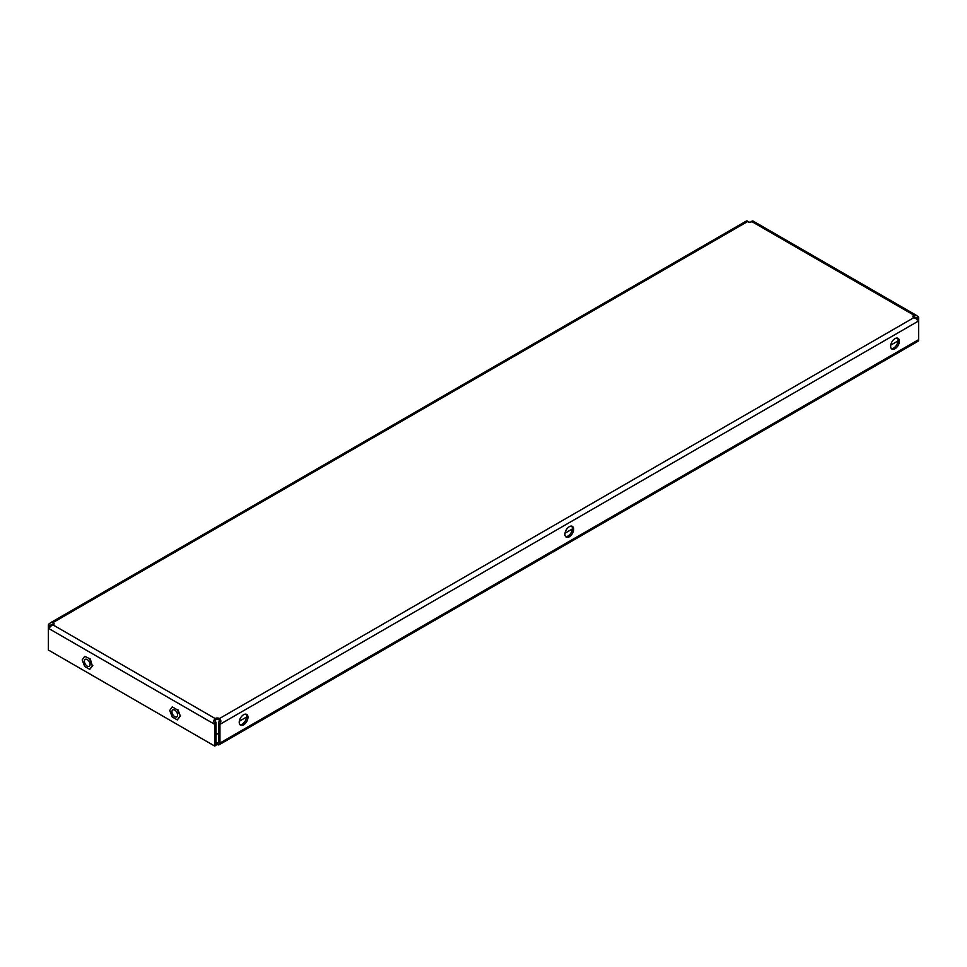 <?xml version="1.0" encoding="UTF-8"?>
<svg xmlns="http://www.w3.org/2000/svg" width="967" height="967" viewBox="0 0 967 967"><rect width="100%" height="100%" fill="white"/><g stroke="black" fill="none" stroke-linecap="round" stroke-linejoin="round"><path stroke-width="1.45" d="M243.599 724.827A6.189 3.578 120 0 0 247.649 719.375A6.189 3.578 120 0 0 246.694 714.42A6.189 3.578 120 0 0 243.599 714.722A6.189 3.578 120 0 0 239.55 720.173A6.189 3.578 120 0 0 240.505 725.141A6.189 3.578 120 0 0 243.599 724.827M239.913 724.634A6.189 3.578 120 0 0 242.282 724.078A6.189 3.578 120 0 0 246.126 719.218A6.189 3.578 120 0 0 245.969 714.154M895.007 348.749A6.189 3.578 120 0 0 899.056 343.285A6.189 3.578 120 0 0 898.101 338.329A6.189 3.578 120 0 0 895.007 338.631A6.189 3.578 120 0 0 890.97 344.083A6.189 3.578 120 0 0 891.912 349.051A6.189 3.578 120 0 0 895.007 348.749M891.332 348.543A6.189 3.578 120 0 0 893.701 347.987A6.189 3.578 120 0 0 897.545 343.128A6.189 3.578 120 0 0 897.376 338.075M569.309 536.782A6.189 3.578 120 0 0 573.346 531.33A6.189 3.578 120 0 0 572.404 526.374A6.189 3.578 120 0 0 569.309 526.677A6.189 3.578 120 0 0 565.26 532.128A6.189 3.578 120 0 0 566.203 537.096A6.189 3.578 120 0 0 569.309 536.782M565.622 536.588A6.189 3.578 120 0 0 567.992 536.032A6.189 3.578 120 0 0 571.835 531.173A6.189 3.578 120 0 0 571.678 526.108M748.434 222.156L747.189 220.935C745.726 220.947 745.823 221.177 747.479 221.612L53.161 622.47L50.767 622.603L48.495 624.319A3.711 2.139 -120 0 0 48.35 625.25L48.35 628.284A3.711 2.139 -60 0 1 48.495 627.184L53.161 624.996A3.094 1.789 0 0 0 54.067 623.727A3.094 1.789 0 0 0 53.161 622.47L53.161 623.981L49.74 625.54A1.861 1.076 -120 0 0 49.668 626.012L53.161 623.981A3.094 1.789 180 0 1 53.777 624.489M913.223 317.152A3.094 1.789 180 0 1 913.839 316.644L917.332 318.663A1.861 1.076 120 0 0 917.26 318.203L913.839 316.644L913.839 315.133A3.094 1.789 0 0 0 912.933 316.39A3.094 1.789 0 0 0 913.839 317.66L918.505 319.835L916.982 319.751M53.161 624.996L215.145 718.517L215.145 720.028A3.094 1.789 180 0 1 219.521 720.028L219.521 718.517A3.094 1.789 0 0 0 215.145 718.517C213.477 720.355 213.381 721.926 214.855 723.231L216.088 723.014A1.861 1.076 120 0 0 216.016 723.57L216.016 745.303L214.71 746.065L214.71 724.331A3.711 2.139 120 0 1 214.855 723.231M747.189 220.935C745.726 220.947 745.823 221.177 747.479 221.612A3.094 1.789 0 0 0 751.855 221.612C753.523 221.177 753.619 220.947 752.145 220.935L750.912 222.156M917.743 319.956L918.505 319.835A3.711 2.139 60 0 1 918.65 320.935L219.956 724.331A3.711 2.139 -120 0 0 219.811 723.231L218.566 723.014L219.521 720.028M218.651 742.269L217.333 743.031A1.861 1.076 -120 0 0 218.264 743.127A1.861 1.076 -120 0 0 218.651 742.269L218.651 723.57A1.861 1.076 -120 0 0 218.566 723.014M219.811 723.231C221.274 721.962 221.177 720.391 219.521 718.517L913.839 317.66M216.016 743.792L217.333 744.542A3.711 2.139 -120 0 0 219.195 744.735A3.711 2.139 -120 0 0 219.956 743.031L918.65 339.647L918.65 317.913A3.711 2.139 120 0 0 918.505 316.983L917.26 318.203M219.956 743.031L219.956 724.331M48.495 624.319L49.74 625.54M746.161 221.141L50.767 622.603M49.668 626.991L49.668 626.012M49.269 627.305L50.018 627.087M215.145 720.028L216.088 723.014M214.71 724.331L48.35 628.284L48.35 650.017L214.71 746.065M753.172 221.117L916.232 315.254L913.839 315.133L751.855 221.612C753.523 221.177 753.619 220.947 752.145 220.935M918.505 316.983L916.232 315.254M917.332 318.663L917.332 319.642M918.65 339.647A3.711 2.139 60 0 1 917.876 341.339L219.195 744.735M216.016 734.69L218.651 733.167M239.308 721.237L246.645 717.006M565.018 533.204L572.343 528.961M890.716 345.159L898.053 340.916M217.333 743.031L216.016 742.269M173.359 709.742A4.025 2.321 -120 0 0 172.767 709.923A4.025 2.321 -120 0 0 172.525 714.105A4.025 2.321 -120 0 0 176.199 717.079A4.025 2.321 -120 0 0 176.792 716.898A4.025 2.321 -120 0 0 177.034 712.715A4.025 2.321 -120 0 0 173.359 709.742M179.838 716.329L177.312 719.919L172.247 717.006L169.721 710.491L172.247 706.889L177.312 709.814L180.358 716.027L177.312 719.919M177.312 709.814L172.247 706.889M177.831 709.512L180.358 716.027M84.383 661.21A4.025 2.321 -120 0 0 86.136 665.26A4.025 2.321 -120 0 0 89.242 666.348A4.025 2.321 -120 0 0 90.076 664.498A4.025 2.321 -120 0 0 88.311 660.449A4.025 2.321 -120 0 0 85.217 659.373A4.025 2.321 -120 0 0 84.383 661.21M89.75 659.264L92.276 665.779L89.75 669.369L84.697 666.456L82.171 659.941L84.697 656.339L90.282 658.962L92.276 665.779M92.808 665.477L89.75 669.369M90.282 658.962L84.697 656.339"/></g></svg>
